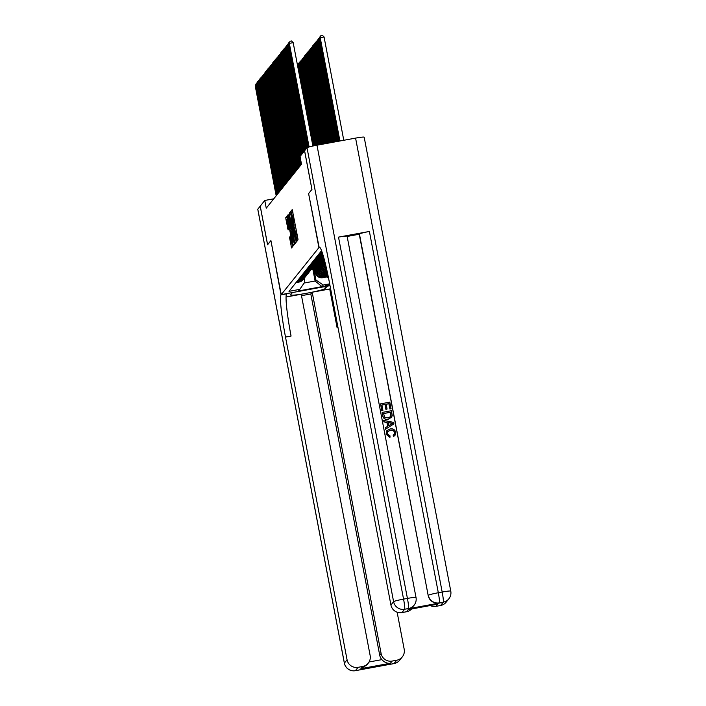 <?xml version="1.0" encoding="UTF-8"?>
<svg xmlns="http://www.w3.org/2000/svg" width="706" height="706" viewBox="0 0 706 706"><rect width="100%" height="100%" fill="white"/><g stroke="black" fill="none" stroke-linecap="round" stroke-linejoin="round"><path stroke-width="1.06" d="M296.511 240.437L296.785 241.408L298.003 239.899L297.826 238.24L292.231 209.585L291.013 211.094L291.137 212.25L292.866 217.413L293.828 226.344L295.982 233.783L296.511 240.437M292.584 210.776L292.875 212.762M295.276 224.87L295.558 226.864M329.755 284.333L325.545 285.524L329.896 285.083M289.513 237.26L291.543 247.947L292.893 246.27L292.716 244.62L287.121 215.957L285.771 217.633L285.948 219.292L288.101 229.918L288.683 229.194L287.192 218.507L288.242 222.196L291.666 240.155L292.107 244.603L290.095 236.536L289.513 237.26L290.316 237.11M257.796 209.179L344.387 663.102A9.46 0.724 169.2 0 0 344.36 663.172L257.769 209.25A9.46 0.724 -10.8 0 1 257.796 209.179L260.205 206.17L267.574 244.761L270.919 240.587L267.609 244.726L260.24 206.126L264.776 200.46L266.25 208.182L301.497 164.207L300.032 156.485L304.568 150.828L311.928 189.429L308.601 193.568L318.918 247.612L281.235 294.614L270.919 240.587L281.032 294.87A39.412 3.504 -100.4 0 0 285.506 337.08L347.061 659.757A9.46 9.39 38.7 0 0 358.092 667.32L355.418 670.665L394.027 663.569L396.701 660.234L392.148 661.072L390.409 663.234L360.916 668.653L366.82 664.928L368.258 663.137A9.46 9.39 38.7 0 0 370.147 655.521L301.224 294.234L286.054 297.023M294.676 242.167L295.082 243.544L296.423 241.876L296.246 240.216L290.643 211.553L289.301 213.23L289.478 214.889L294.676 242.167L296.255 242.07M288.119 214.712L291.013 228.532L291.225 226.397L289.186 214.686L294.481 242.414L294.658 244.073L293.317 245.741L287.713 217.086L287.536 215.436L288.11 214.721M291.013 228.532L291.799 228.382L291.013 228.532M327.54 276.814L327.681 277.529L328.272 276.778M328.158 276.214L323.198 277.123A6.31 6.266 -141.3 0 1 315.838 272.084L315.503 270.319M328.255 276.681L322.73 277.696A6.31 6.266 38.7 0 1 315.379 272.657L314.744 269.313M327.911 275.022L324.354 275.675A6.31 6.266 -141.3 0 1 316.994 270.636L316.659 268.871M328.008 275.499L323.886 276.258A6.31 6.266 38.7 0 1 316.535 271.219L315.9 267.874M327.663 273.84L325.51 274.237A6.31 6.266 -141.3 0 1 318.15 269.198L317.815 267.433M327.76 274.316L325.042 274.81A6.31 6.266 38.7 0 1 317.691 269.771L317.056 266.436M327.407 272.657L326.666 272.798A6.31 6.266 -141.3 0 1 319.306 267.75L318.971 265.985M327.513 273.134L326.198 273.372A6.31 6.266 38.7 0 1 318.847 268.333L318.212 264.988M327.143 271.439A6.31 6.266 -141.3 0 1 320.462 266.312L320.127 264.547M327.257 271.951A6.31 6.266 38.7 0 1 320.003 266.886L319.368 263.55M326.807 269.93A6.31 6.266 -141.3 0 1 321.618 264.874L321.283 263.109M326.957 270.575A6.31 6.266 38.7 0 1 321.159 265.447L320.524 262.111M326.375 268.006A6.31 6.266 -141.3 0 1 322.774 263.426L322.439 261.661M326.56 268.836A6.31 6.266 38.7 0 1 322.315 264.009L321.68 260.664M325.748 265.35A6.31 6.266 -141.3 0 1 323.93 261.988L323.595 260.223M326.031 266.541A6.31 6.266 38.7 0 1 323.472 262.561L322.827 259.226M325.042 262.464A6.31 6.266 38.7 0 1 324.628 261.123L324.425 260.09M292.416 292.558L290.616 294.826A17.738 1.359 169.2 0 0 290.563 294.958A17.738 1.359 169.2 0 0 307.463 293.114A17.738 1.359 169.2 0 0 325.36 288.445L327.169 286.186L330.011 285.665L281.235 294.614M318.918 247.612L319.871 247.435M329.667 283.874L323.277 285.047L322.007 286.636L298.532 290.943L299.803 289.363L288.992 291.349L321.557 250.718M295.999 282.612L299.265 282.012A6.31 6.266 38.7 0 0 303.006 279.779L303.465 279.205A6.31 6.266 -141.3 0 1 299.723 281.429L296.458 282.029M297.155 281.165L300.421 280.564A6.31 6.266 38.7 0 0 304.162 278.332L304.621 277.758A6.31 6.266 -141.3 0 1 300.88 279.991L297.614 280.591M298.311 279.726L301.568 279.126A6.31 6.266 38.7 0 0 305.31 276.893L305.777 276.32A6.31 6.266 -141.3 0 1 302.036 278.552L298.77 279.152M299.459 278.288L302.724 277.687A6.31 6.266 38.7 0 0 306.466 275.455L306.933 274.872A6.31 6.266 -141.3 0 1 303.192 277.105L299.926 277.705M300.615 276.84L303.88 276.24A6.31 6.266 38.7 0 0 307.622 274.007L308.09 273.434A6.31 6.266 -141.3 0 1 304.348 275.667L301.083 276.267M301.771 275.402L305.036 274.802A6.31 6.266 38.7 0 0 308.778 272.569L309.246 271.995A6.31 6.266 -141.3 0 1 305.504 274.219L302.239 274.819M302.927 273.954L306.192 273.354A6.31 6.266 38.7 0 0 309.934 271.13L310.402 270.548A6.31 6.266 -141.3 0 1 306.66 272.781L303.395 273.381M304.083 272.516L307.348 271.916A6.31 6.266 38.7 0 0 311.09 269.683L311.558 269.11A6.31 6.266 -141.3 0 1 307.816 271.342L304.551 271.942M305.239 271.078L308.504 270.477A6.31 6.266 38.7 0 0 312.246 268.245L312.714 267.662A6.31 6.266 -141.3 0 1 308.972 269.895L305.707 270.495M306.395 269.63L309.66 269.03A6.31 6.266 38.7 0 0 313.402 266.797L313.87 266.224A6.31 6.266 -141.3 0 1 310.128 268.456L306.863 269.057M307.551 268.192L310.816 267.592A6.31 6.266 38.7 0 0 314.558 265.359L315.026 264.785A6.31 6.266 -141.3 0 1 311.284 267.018L308.019 267.618M308.707 266.744L311.973 266.153A6.31 6.266 38.7 0 0 315.714 263.92L316.182 263.338A6.31 6.266 -141.3 0 1 312.431 265.571L309.175 266.171M309.863 265.306L313.129 264.706A6.31 6.266 38.7 0 0 316.87 262.473L317.329 261.9A6.31 6.266 -141.3 0 1 313.588 264.132L310.322 264.732M311.019 263.868L314.285 263.267A6.31 6.266 38.7 0 0 318.027 261.035L318.485 260.452A6.31 6.266 -141.3 0 1 314.744 262.685L311.478 263.285M312.176 262.42L315.441 261.82A6.31 6.266 38.7 0 0 319.183 259.587L319.641 259.014A6.31 6.266 -141.3 0 1 315.9 261.246L312.634 261.847M313.332 260.982L316.597 260.382A6.31 6.266 38.7 0 0 320.339 258.149L320.798 257.575A6.31 6.266 -141.3 0 1 317.056 259.808L313.791 260.408M314.488 259.543L317.753 258.943A6.31 6.266 38.7 0 0 321.495 256.71L321.954 256.128A6.31 6.266 -141.3 0 1 318.212 258.361L314.947 258.961M315.644 258.096L318.909 257.496A6.31 6.266 38.7 0 0 322.651 255.263L322.96 254.884A6.31 6.266 -141.3 0 1 319.368 256.922L316.103 257.522M316.8 256.657L320.065 256.057A6.31 6.266 38.7 0 0 322.907 254.734M322.854 254.539A6.31 6.266 -141.3 0 1 320.524 255.475L317.259 256.075M317.956 255.21L321.221 254.61A6.31 6.266 38.7 0 0 322.721 254.134M322.616 253.789A6.31 6.266 -141.3 0 1 321.68 254.036L318.415 254.637M319.112 253.772L322.377 253.172A6.31 6.266 38.7 0 0 322.413 253.163L322.377 253.172M322.263 252.704L319.571 253.198M320.268 252.333L322.024 252.007M321.857 251.548L320.727 251.751M327.681 277.529L328.405 277.396M313.014 270.01L315.114 281.014L315.926 280.008L314.346 271.757M273.76 198.81L264.776 200.46M304.127 283.035L315.114 281.014L322.007 286.636M304.11 278.402L304.807 282.047L299.803 289.363M322.28 255.687A6.31 6.266 -141.3 0 1 321.954 256.128M321.124 257.125A6.31 6.266 -141.3 0 1 320.798 257.575M319.968 258.564A6.31 6.266 -141.3 0 1 319.641 259.014M318.821 260.011A6.31 6.266 -141.3 0 1 318.485 260.452M317.665 261.449A6.31 6.266 -141.3 0 1 317.329 261.9M316.509 262.888A6.31 6.266 -141.3 0 1 316.182 263.338M315.353 264.335A6.31 6.266 -141.3 0 1 315.026 264.785M314.196 265.774A6.31 6.266 -141.3 0 1 313.87 266.224M313.04 267.221A6.31 6.266 -141.3 0 1 312.714 267.662M311.884 268.659A6.31 6.266 -141.3 0 1 311.558 269.11M310.728 270.098A6.31 6.266 -141.3 0 1 310.402 270.548M309.572 271.545A6.31 6.266 -141.3 0 1 309.246 271.995M308.416 272.984A6.31 6.266 -141.3 0 1 308.09 273.434M307.26 274.431A6.31 6.266 -141.3 0 1 306.933 274.872M306.104 275.87A6.31 6.266 -141.3 0 1 305.777 276.32M304.948 277.308A6.31 6.266 -141.3 0 1 304.621 277.758M303.792 278.755A6.31 6.266 -141.3 0 1 303.465 279.205M315.926 280.008L323.277 285.047M308.601 193.568L319.121 247.347A39.412 3.504 79.6 0 1 319.368 247.188A39.412 3.504 79.6 0 1 329.375 282.338L390.93 605.024L393.604 601.688L307.013 147.766L304.604 150.784L311.964 189.384L308.619 193.559M296.388 239.281L297.932 238.999L298.011 239.881M295.885 240.102L296.22 241.884M291.004 212.753L290.898 213.865M295.893 239.908L290.916 213.839L291.313 219.345L294.437 235.716L295.69 240.128L296.176 239.855M294.111 242.282L294.49 244.276M291.807 230.182L291.472 228.453M292.813 238.637L293.864 242.326L293.414 237.878L291.807 230.174L291.604 232.309L292.813 238.637M287.474 217.148L287.395 218.463M292.363 244.558L292.734 246.473M343.778 140.282L324.072 36.986L320.206 37.692L339.913 140.988M339.224 141.112L319.633 38.415L320.895 35.582L322.439 35.3L324.072 36.986M320.895 35.582L319.633 38.415M308.407 147.166L288.745 44.09L289.328 43.366L293.184 42.66L291.56 40.974L290.016 41.257L289.328 43.366L309.087 146.963M312.899 146.018L293.184 42.66M288.745 44.09L290.016 41.257M394.16 434.34L394.504 432.549C393.851 430.598 392.465 429.848 390.347 430.316L387.691 431.595M389.986 437.288L386.182 434.075L386.835 430.704L390.189 428.895C393.039 428.427 394.875 429.566 395.678 432.301L395.025 435.311L393.666 436.37L393.136 435.108L394.213 434.287L394.601 432.434C393.948 430.483 392.554 429.733 390.436 430.201L387.735 431.534L387.232 433.749L390.047 435.929L389.897 437.402L386.094 434.19L386.791 430.757M394.981 435.373L393.577 436.484L393.136 435.108M387.665 426.336L386.923 422.444L383.87 421.914L383.702 420.414L393.666 422.391L393.948 423.865L385.388 429.239L385.123 427.854L387.77 426.274L387.02 422.329L383.967 421.8L383.702 420.414M393.948 423.865L385.291 429.354L385.123 427.854M391.053 408.695L389.986 408.889L388.988 403.664L386.138 404.194L387.065 409.056L385.997 409.259L385.07 404.388L381.858 404.979L382.908 410.442L381.743 410.751L380.543 403.867L389.809 402.164L391.053 408.695L389.897 409.003L388.9 403.779L386.156 404.282M387.065 409.056L385.908 409.374L384.973 404.503L381.884 405.067M408.324 608.757L408.5 608.537A9.46 9.39 38.7 0 0 414.113 605.192L413.937 605.413A9.46 9.39 -141.3 0 1 408.324 608.757L439.211 603.083A9.46 9.39 -141.3 0 1 428.18 595.52L359.433 234.021A9.46 0.724 -10.8 0 1 369.397 231.453L338.509 237.128A9.46 0.724 -10.8 0 1 347.105 236.219L416.019 597.505A9.46 0.724 169.2 0 0 407.424 598.414L338.509 237.128M347.149 236.466L359.257 234.242L428.18 595.52M391.724 417.131L388.212 419.276C385.255 419.832 383.42 418.684 382.714 415.852L382.175 412.419L391.442 410.715L392.227 415.543L391.468 417.52M318.927 247.594L319.862 247.418M437.746 604.168L408.253 609.587L437.746 604.168L436.017 606.33L440.57 605.501L443.244 602.156L439.211 603.083M436.017 606.33A9.46 9.39 -141.3 0 1 430.236 605.563M369.397 231.453L438.311 592.74L442.177 592.034A9.46 0.838 -100.4 0 1 443.244 602.156A9.46 9.39 38.7 0 0 448.857 598.812L446.183 602.147A9.46 9.39 -141.3 0 1 440.57 605.501M307.013 147.766A9.46 0.724 -10.8 0 1 316.976 145.207L355.586 138.111A9.46 0.724 -10.8 0 1 364.181 137.202L450.772 591.125A9.46 0.724 169.2 0 0 442.177 592.034L355.586 138.111M411.624 608.987A9.46 9.39 -141.3 0 1 406.515 611.749L408.253 609.587M316.976 145.207L403.567 599.12L407.424 598.414A9.46 0.838 -100.4 0 1 408.5 608.537L404.635 609.252L401.961 612.587L406.515 611.749M401.961 612.587A9.46 9.39 -141.3 0 1 390.93 605.024M382.908 410.442L381.743 410.751M381.831 410.636L380.543 403.867M391.821 417.017L388.309 419.161C385.344 419.717 383.517 418.57 382.811 415.737L382.175 412.419M383.49 413.531L384.929 417.502L388.079 417.846L390.647 416.558L391.08 415.657L390.621 412.216L383.49 413.531M390.621 412.216L383.508 413.619M390.603 416.611L390.533 412.33M390.903 423L388.159 422.523L388.768 425.692L392.739 423.318L388.185 422.665M392.651 423.441L390.815 423.115M292.425 292.575L281.226 294.631M301.497 295.664L310.808 293.952L312.193 292.222L381.108 653.509A9.46 9.39 38.7 0 0 392.148 661.072M332.888 300.774A39.412 3.504 -100.4 0 0 337.08 327.602L329.72 289.001L312.193 292.222M329.72 289.001L330.47 288.074M360.916 668.653L362.646 666.49L358.092 667.32M362.646 666.49A9.46 9.39 38.7 0 0 368.258 663.137M396.701 660.234A9.46 9.39 38.7 0 0 404.194 649.264L397.134 612.208M369.044 661.99L381.849 659.642A9.46 9.39 -141.3 0 1 379.722 655.239L381.108 653.509M310.808 293.952L379.722 655.239M281.032 294.87L286.592 293.855A39.412 3.504 -100.4 0 0 291.066 336.056L285.506 337.08M381.849 659.642C384.585 662.466 387.435 663.658 390.409 663.234M319.747 39.007L319.05 39.139L338.536 141.244M337.839 141.368L318.477 39.863L320.18 36.95M319.747 37.03L318.477 39.863M318.591 40.454L317.903 40.577L337.15 141.5M336.462 141.624L317.321 41.301L319.024 38.389M318.591 38.468L317.321 41.301M317.435 41.892L316.747 42.025L335.765 141.747M335.076 141.88L316.164 42.739L317.868 39.827M317.435 39.907L316.164 42.739M316.279 43.34L315.591 43.463L334.388 142.003M333.691 142.135L315.008 44.187L316.712 41.275M316.279 41.354L315.008 44.187M307.084 147.704L287.589 45.528L288.86 44.681M307.737 147.395L288.172 44.813L289.292 42.616M287.589 45.528L288.86 42.695M305.919 149.134L286.433 46.975L287.704 46.128M306.501 148.41L287.015 46.252L288.136 44.063M286.433 46.975L287.704 44.143M304.763 150.572L285.277 48.414L286.548 47.567M305.345 149.857L285.859 47.69L286.98 45.502M285.277 48.414L286.548 45.581M303.615 152.019L284.121 49.861L285.392 49.005M304.189 151.296L284.703 49.138L285.824 46.949M284.121 49.861L285.392 47.028M315.123 44.778L314.435 44.902L333.003 142.259M332.314 142.383L313.852 45.625L315.556 42.713M315.123 42.792L313.852 45.625M302.459 153.458L282.965 51.3L284.236 50.453M303.033 152.734L283.547 50.576L284.668 48.387M282.965 51.3L284.236 48.467M313.967 46.217L313.279 46.349L331.617 142.515M330.929 142.638L312.696 47.064L314.399 44.151M313.967 44.231L312.696 47.064M301.303 154.896L281.809 52.738L283.08 51.891M301.877 154.182L282.391 52.023L283.512 49.826M281.809 52.738L283.08 49.905M312.811 47.664L312.123 47.787L330.24 142.762M329.543 142.894L311.54 48.511L313.243 45.599M312.811 45.678L311.54 48.511M300.147 156.344L280.653 54.185L281.923 53.338M300.721 155.62L281.235 53.462L282.356 51.273M280.653 54.185L281.923 51.353M311.655 49.102L310.967 49.235L328.855 143.018M328.166 143.15L310.384 49.95L312.087 47.037M311.655 47.117L310.384 49.95M300.465 165.504L279.497 55.624L280.767 54.777M301.038 164.78L280.079 54.9L281.2 52.712M279.497 55.624L280.767 52.791M310.499 50.55L309.81 50.673L327.469 143.274M326.781 143.397L309.228 51.397L310.931 48.485M310.499 48.564L309.228 51.397M299.309 166.943L278.34 57.062L279.611 56.215M299.882 166.228L278.923 56.348L280.044 54.15M278.34 57.062L279.611 54.238M309.343 51.988L308.654 52.112L326.093 143.53M325.404 143.653L308.072 52.835L309.775 49.923M309.343 50.002L308.072 52.835M298.153 168.39L277.193 58.51L278.455 57.663M298.726 167.666L277.767 57.786L278.888 55.597M277.193 58.51L278.455 55.677M308.187 53.427L307.498 53.559L324.707 143.786M324.019 143.909L306.916 54.274L308.619 51.361M308.187 51.441L306.916 54.274M296.997 169.828L276.037 59.948L277.299 59.101M297.57 169.105L276.611 59.233L277.732 57.036M276.037 59.948L277.299 57.115M307.031 54.874L306.342 54.997L323.33 144.033M322.633 144.165L305.76 55.721L307.463 52.809M307.031 52.888L305.76 55.721M295.84 171.276L274.881 61.396L276.143 60.548M296.414 170.552L275.455 60.672L276.575 58.483M274.881 61.396L276.143 58.563M305.875 56.312L305.186 56.436L321.945 144.289M321.256 144.412L304.613 57.16L306.307 54.247M305.875 54.327L304.613 57.16M294.684 172.714L273.725 62.834L274.987 61.987M295.258 171.99L274.299 62.11L275.419 59.922M273.725 62.834L274.987 60.001M304.718 57.751L304.03 57.883L320.559 144.545M319.871 144.668L303.456 58.607L305.151 55.695M304.718 55.774L303.456 58.607M293.528 174.153L272.569 64.272L273.831 63.425M294.102 173.438L273.143 63.558L274.263 61.36M272.569 64.272L273.831 61.44M303.562 59.198L302.874 59.322L319.183 144.801M318.485 144.924L302.3 60.045L303.995 57.133M303.562 57.212L302.3 60.045M292.372 175.6L271.413 65.72L272.684 64.873M292.946 174.876L271.986 64.996L273.107 62.808M271.413 65.72L272.675 62.887M302.406 60.637L301.718 60.769L317.797 145.048M317.109 145.18L301.144 61.484L302.839 58.572M302.406 58.651L301.144 61.484M291.216 177.038L270.257 67.158L271.528 66.311M291.79 176.315L270.83 66.443L271.951 64.246M270.257 67.158L271.519 64.325M301.25 62.084L300.562 62.207L316.412 145.304M315.723 145.436L299.988 62.931L301.683 60.019M301.25 60.098L299.988 62.931M290.06 178.477L269.101 68.606L270.372 67.758M290.634 177.762L269.674 67.882L270.795 65.693M269.101 68.606L270.363 65.773M300.103 63.522L299.406 63.646L315.035 145.577M314.346 145.718L298.832 64.37L300.527 61.457M300.094 61.537L298.832 64.37M288.904 179.924L267.945 70.044L269.215 69.197M289.478 179.2L268.518 69.32L269.639 67.132M267.945 70.044L269.207 67.211M298.947 64.961L298.25 65.093L313.658 145.86M312.97 146.01L297.676 65.817L299.37 62.905M298.938 62.984L297.676 65.817M287.748 181.363L266.789 71.483L268.059 70.635M288.322 180.648L267.362 70.768L268.492 68.57M266.789 71.483L268.051 68.65M323.692 257.399L322.342 255.625M323.269 255.925L322.713 255.193M322.571 255.36L323.436 256.499M297.42 64.873L298.214 64.343M297.5 65.287L297.782 64.422M286.592 182.81L265.632 72.93L266.903 72.083M287.174 182.086L266.206 72.206L267.336 70.018M265.632 72.93L266.894 70.097M324.328 259.702L321.768 256.357M324.786 261.785L321.186 257.063M324.504 260.496L321.557 256.631M321.415 256.808L324.592 260.973M285.436 184.248L264.476 74.368L265.747 73.521M286.018 183.525L265.05 73.645L266.18 71.456M264.476 74.368L265.738 71.535M323.207 261.194L320.621 257.805M323.63 263.223L320.03 258.511M323.348 261.944L320.4 258.078M320.259 258.246L323.436 262.411M284.28 185.687L263.32 75.816L264.591 74.96M284.862 184.972L263.894 75.092L265.024 72.903M263.32 75.816L264.591 72.983M322.051 262.632L319.465 259.243M322.474 264.671L318.874 259.949M322.192 263.382L319.244 259.517M319.103 259.693L322.28 263.859M283.124 187.134L262.164 77.254L263.435 76.407M283.706 186.41L262.747 76.53L263.868 74.342M262.164 77.254L263.435 74.421M320.895 264.079L318.309 260.682M321.318 266.109L317.718 261.388M321.036 264.821L318.088 260.955M317.947 261.132L321.133 265.297M281.968 188.573L261.008 78.693L262.279 77.845M282.55 187.849L261.591 77.978L262.711 75.78M261.008 78.693L262.279 75.86M319.739 265.518L317.153 262.129M320.162 267.548L316.562 262.835M319.88 266.268L316.932 262.403M316.791 262.57L319.977 266.736M318.582 266.956L315.997 263.567M319.006 268.995L315.405 264.273M318.724 267.706L315.776 263.841M315.635 264.018L318.821 268.183M317.426 268.404L314.841 265.015M317.85 270.433L314.249 265.721M317.568 269.154L314.62 265.288M314.479 265.456L317.665 269.621M280.811 190.02L259.852 80.14L261.123 79.293M281.394 189.296L260.435 79.416L261.555 77.228M259.852 80.14L261.123 77.307M279.655 191.458L258.696 81.578L259.967 80.731M280.238 190.735L259.279 80.855L260.399 78.666M258.696 81.578L259.967 78.745M278.499 192.897L257.54 83.017L258.811 82.17M279.082 192.182L258.122 82.302L259.243 80.105M257.54 83.017L258.811 80.193M316.27 269.842L313.685 266.453M316.703 271.881L313.093 267.159M316.412 270.592L313.464 266.727M313.323 266.903L316.509 271.06M277.343 194.344L256.384 84.464L257.655 83.617M277.926 193.62L256.966 83.74L258.087 81.552M256.384 84.464L257.655 81.631M315.114 271.289L312.529 267.892M315.547 273.319L311.937 268.598M315.255 272.031L312.308 268.165M312.167 268.342L315.353 272.507M276.187 195.783L255.228 85.903L256.499 85.055M276.77 195.059L255.81 85.188L256.931 82.99M255.228 85.903L256.499 83.07M315.379 272.657L315.838 272.084M316.535 271.219L316.994 270.636M317.691 269.771L318.15 269.198M318.847 268.333L319.306 267.75M320.003 266.886L320.462 266.312M321.159 265.447L321.618 264.874M322.315 264.009L322.774 263.426M323.472 262.561L323.93 261.988M299.265 282.012L299.723 281.429M300.421 280.564L300.88 279.991M301.568 279.126L302.036 278.552M302.724 277.687L303.192 277.105M303.88 276.24L304.348 275.667M305.036 274.802L305.504 274.219M306.192 273.354L306.66 272.781M307.348 271.916L307.816 271.342M308.504 270.477L308.972 269.895M309.66 269.03L310.128 268.456M310.816 267.592L311.284 267.018M311.973 266.153L312.431 265.571M313.129 264.706L313.588 264.132M314.285 263.267L314.744 262.685M315.441 261.82L315.9 261.246M316.597 260.382L317.056 259.808M317.753 258.943L318.212 258.361M318.909 257.496L319.368 256.922M320.065 256.057L320.524 255.475M321.221 254.61L321.68 254.036M326.198 273.372L326.666 272.798M325.042 274.81L325.51 274.237M323.886 276.258L324.354 275.675M322.73 277.696L323.198 277.123M297.923 238.831L296.546 239.087M296.944 233.607L295.982 233.783M296.511 231.33L295.549 231.506M295.249 224.905L293.705 225.188M295.249 224.737L293.855 224.993M294.252 219.513L293.299 219.69M293.82 217.236L292.866 217.413M292.558 210.812L291.013 211.094M290.687 214.668L289.478 214.889M290.846 212.947L289.301 213.23M294.455 244.082L292.911 244.373M288.666 216.918L287.713 217.086M288.33 215.286L287.536 215.436M288.648 228.365L287.713 228.532M287.113 219.081L285.948 219.292M287.316 217.351L285.771 217.633M292.69 246.288L291.146 246.57M290.643 238.743L289.689 238.919M319.65 247.25L319.121 247.347M428.348 595.308A9.46 9.39 38.7 0 0 439.388 602.871A9.46 0.838 79.6 0 0 438.311 592.74A9.46 0.724 169.2 0 0 428.348 595.308M450.746 591.196A9.46 0.724 169.2 0 0 450.772 591.125A9.46 9.46 0 0 1 448.857 598.812M393.604 601.688A9.46 9.39 38.7 0 0 404.635 609.252A9.46 0.838 79.6 0 0 403.567 599.12A9.46 0.724 169.2 0 0 393.604 601.688M416.002 597.576A9.46 0.724 169.2 0 0 416.019 597.505A9.46 9.46 0 0 1 414.113 605.192M337.08 327.602L337.98 327.443M344.36 663.172A9.46 9.46 0 0 0 355.356 670.7A9.46 0.838 79.6 0 0 355.418 670.665A9.46 9.39 -141.3 0 1 344.387 663.102L347.061 659.757M361.048 669.438A9.46 9.39 -141.3 0 1 359.275 669.95A9.46 0.838 -100.4 0 1 359.222 669.994A9.46 9.46 0 0 0 361.128 669.429M399.64 660.225A9.46 9.39 -141.3 0 1 394.027 663.569A9.46 0.838 -100.4 0 1 393.966 663.605A9.46 9.46 0 0 0 399.64 660.225L402.314 656.88M388.123 664.47A9.46 9.46 0 0 0 390.109 664.32A9.46 0.838 79.6 0 0 390.162 664.275A9.46 9.39 -141.3 0 1 388.318 664.434M325.007 286.574L325.36 288.445M295.655 226.847L294.296 227.094M292.964 212.753L291.604 213M294.446 242.22L293.864 242.326M292.69 244.497L292.107 244.603M287.713 218.41L287.192 218.507M359.222 669.994L355.356 670.7M393.966 663.605L390.109 664.32"/></g></svg>
